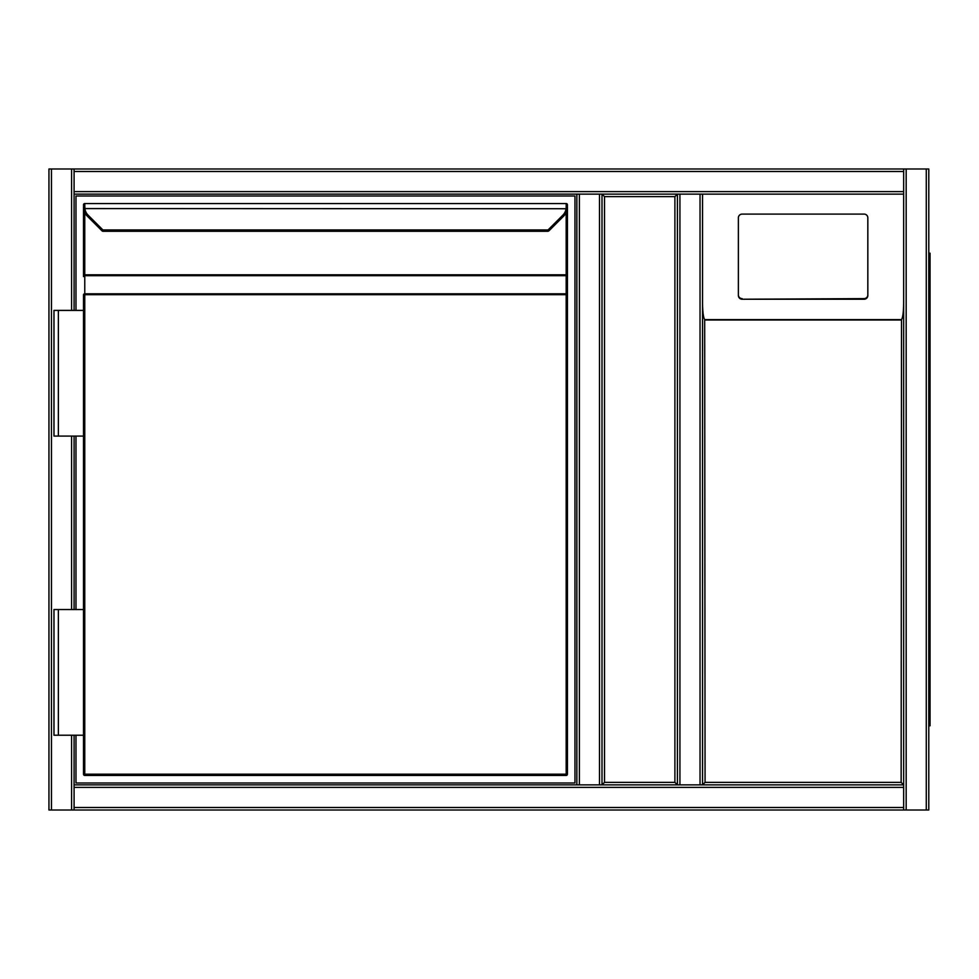 <?xml version="1.0" encoding="UTF-8"?>
<svg xmlns="http://www.w3.org/2000/svg" width="979" height="979" viewBox="0 0 979 979"><rect width="100%" height="100%" fill="white"/><g stroke="black" fill="none" stroke-linecap="round" stroke-linejoin="round"><path stroke-width="1.47" d="M702.543 194.123L702.543 784.877L702.543 194.123L702.543 784.877L903.654 784.877L700.034 784.877L700.034 194.123L702.543 194.123L702.543 784.877L903.654 784.877L903.654 194.123L702.543 194.123L903.654 194.123L903.654 784.877L903.654 171.496L74.086 171.496L74.086 168.988L700.034 168.988M700.034 784.877L601.999 784.877L601.999 194.123L677.407 194.123L677.407 784.877L601.999 784.877L604.508 782.368L674.898 782.368L677.407 784.877L677.407 194.123L601.999 194.123L604.508 196.632L604.508 782.368M674.898 782.368L674.898 196.632L677.407 194.123L679.928 194.123L601.999 194.123L601.999 784.877L677.407 784.877L677.407 194.123M74.086 735.229L74.086 810.012L48.95 810.012L48.95 168.988L903.654 168.988L903.654 171.496M74.086 171.496L74.086 194.123L576.851 194.123L576.851 784.877L74.086 784.877L579.372 784.877L576.851 784.877L576.851 194.123L579.372 194.123L74.086 194.123L74.086 310.392M74.086 436.083L74.086 609.538M906.175 168.988L928.79 168.988L928.79 810.012L906.175 810.012L906.175 168.988L74.086 168.988M906.175 810.012L903.654 810.012L903.654 784.877L901.145 782.368L901.512 319.631C902.834 317.575 903.544 312.044 903.654 303.062M928.79 810.012L928.79 168.988M74.086 810.012L903.654 810.012M700.034 194.123L679.928 194.123L679.928 784.877L677.407 784.877M599.478 194.123L579.372 194.123L579.372 784.877L599.478 784.877L599.478 194.123L601.999 194.123M601.999 784.877L599.478 784.877M903.654 168.988L702.543 168.988M928.79 253.194L930.05 253.194L930.05 725.806L928.79 725.806M867.835 295.499L867.835 217.815A3.769 3.732 -0 0 0 864.065 214.095L742.143 214.095A3.769 3.732 180 0 0 738.374 217.815L738.374 295.499A3.769 3.732 -0 0 0 742.143 299.231L864.065 299.231A3.769 3.732 -0 0 0 867.835 295.499L867.835 294.887A3.769 3.732 -0 0 1 864.065 298.619L742.143 299.231M738.374 295.499L738.374 218.439M702.543 303.062C702.653 312.044 703.375 317.575 704.684 319.631L705.064 782.368L901.145 782.368M738.374 294.887A3.769 3.732 -0 0 0 742.143 298.619M702.543 784.877L705.064 782.368M75.97 310.392L75.97 196.008L574.967 196.008L574.967 782.992L75.97 782.992L75.97 735.229M75.97 609.538L75.97 436.083M102.954 231.264A1.26 1.26 0 0 1 102.061 230.897L87.192 216.029A12.568 12.568 0 0 1 83.619 208.735L83.521 204.807A1.26 1.26 0 0 1 84.769 203.546L566.168 203.546L84.769 203.546L84.867 208.576L83.619 208.735A12.568 12.568 0 0 0 87.192 216.029A12.568 12.568 0 0 1 83.619 208.735A12.568 12.568 0 0 0 87.192 216.029L88.086 215.147L102.893 229.943L102.954 231.264L547.995 231.264L548.056 229.943L562.864 215.147A11.307 11.307 0 0 0 566.082 208.576L566.168 206.667L567.428 207.144L567.331 208.735L567.428 204.807A1.26 1.26 0 0 0 566.168 203.546L566.168 206.667M548.938 230.836L563.745 216.029L548.938 230.836L548.056 229.943L102.893 229.943L102 230.836M83.521 735.229L83.521 294.691A1.26 0.893 -0 0 1 84.769 293.81L566.168 293.81L566.168 275.686A1.26 0.893 0 0 1 567.428 276.58L567.428 774.193A1.26 1.26 0 0 1 566.168 775.454L84.769 775.454L84.769 774.193L566.168 774.193L566.168 294.691L84.769 294.691L84.769 774.193L83.521 774.193L83.521 735.229L53.98 735.229L53.98 609.538L58.373 609.538L58.373 735.229M84.769 212.627L84.769 274.805L83.521 274.805L83.521 207.45L83.521 276.58A1.26 0.893 0 0 1 84.769 275.686L84.769 294.691L83.521 294.691M84.769 206.667L83.521 207.45M567.428 207.45L567.428 276.58M567.428 294.691L566.168 294.691L566.168 293.81A1.26 0.893 0 0 1 567.428 294.691L567.428 274.805L566.168 274.805L566.168 212.627M83.521 207.144L83.619 208.735M567.331 208.735A12.568 12.568 0 0 1 563.745 216.029A12.568 12.568 0 0 0 567.331 208.735L84.867 208.576A11.307 11.307 0 0 0 88.086 215.147M83.521 774.193A1.26 1.26 0 0 0 84.769 775.454A1.26 1.26 0 0 1 83.521 774.193M83.521 609.538L58.373 609.538M83.521 310.392L53.98 310.392L53.98 436.083L58.373 436.083L58.373 310.392M83.521 436.083L58.373 436.083M674.898 196.632L604.508 196.632M51.459 168.988L51.459 810.012M71.577 168.988L71.577 310.392M71.577 436.083L71.577 609.538M71.577 735.229L71.577 810.012M903.654 191.615L74.086 191.615M926.281 810.012L926.281 168.988M74.086 807.504L903.654 807.504M74.086 787.385L903.654 787.385M930.05 265.774L928.79 265.774M928.79 713.226L930.05 713.226M901.145 319.998L705.064 319.998M704.684 319.631L901.512 319.631M864.065 298.619L864.065 299.231M566.168 275.686L84.769 275.686L84.769 274.805L566.168 274.805L566.168 275.686M563.745 216.029L562.864 215.147M566.168 775.454L566.168 774.193L567.428 774.193M84.769 203.546A1.26 1.26 0 0 0 83.521 204.807M547.995 231.264L548.876 230.897"/></g></svg>
